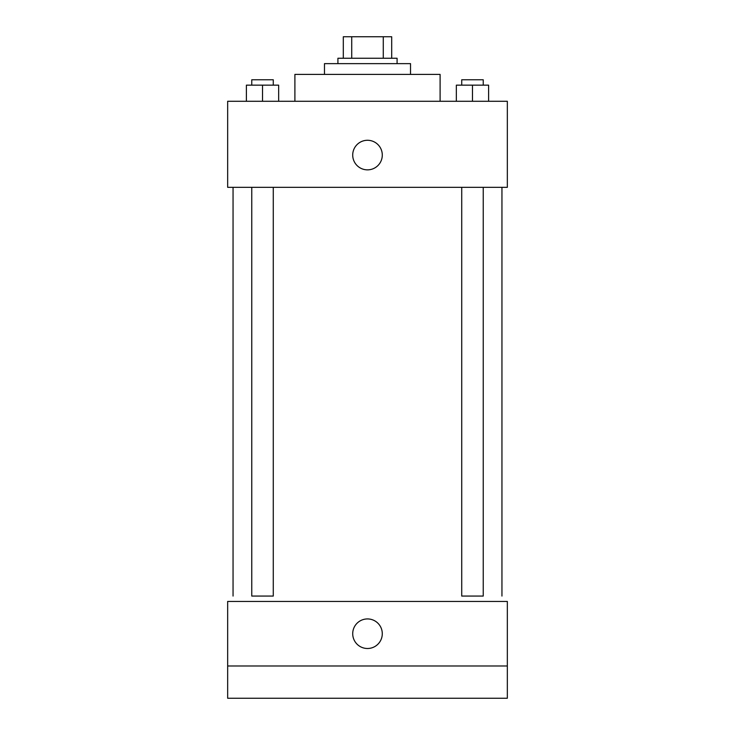 <?xml version="1.0" encoding="UTF-8"?>
<svg xmlns="http://www.w3.org/2000/svg" width="735" height="735" viewBox="0 0 735 735"><rect width="100%" height="100%" fill="white"/><g stroke="black" fill="none" stroke-linecap="round" stroke-linejoin="round"><path stroke-width="1.1" d="M351.725 58.258L351.725 36.75L343.3 36.75L343.3 58.258L343.3 36.75M351.725 36.75L391.7 36.75L391.7 58.258M383.275 58.258L383.275 36.75M337.916 63.642L337.916 58.258L397.084 58.258L397.084 63.642M324.475 74.4L324.475 63.642L410.525 63.642L410.525 74.4M294.9 101.283L294.9 74.4L440.1 74.4L440.1 101.283M227.666 101.283L507.334 101.283L507.334 187.333L227.666 187.333L227.666 101.283M367.5 169.858A14.792 14.792 0 0 1 354.693 147.671A14.792 14.792 0 0 1 380.307 147.671A14.792 14.792 0 0 1 367.5 169.858M461.727 187.333L461.727 596.067L483.235 596.067L483.235 187.333M273.273 187.333L273.273 596.067L251.765 596.067L251.765 187.333M227.666 601.441L507.334 601.441L507.334 698.25L227.666 698.25L227.666 601.441M367.5 648.5A14.792 14.792 0 0 1 354.693 626.321A14.792 14.792 0 0 1 380.307 626.321A14.792 14.792 0 0 1 367.5 648.5M227.666 665.983L507.334 665.983M456.343 101.283L456.343 85.15L488.61 85.15L488.61 101.283L488.61 85.15M472.476 101.283L472.476 85.15M483.235 85.15L483.235 79.775L461.727 79.775L461.727 85.15M246.39 101.283L246.39 85.15L278.657 85.15L278.657 101.283L278.657 85.15M262.524 101.283L262.524 85.15M273.273 85.15L273.273 79.775L251.765 79.775L251.765 85.15M501.95 596.067L501.95 187.333M233.05 596.067L233.05 187.333"/></g></svg>
